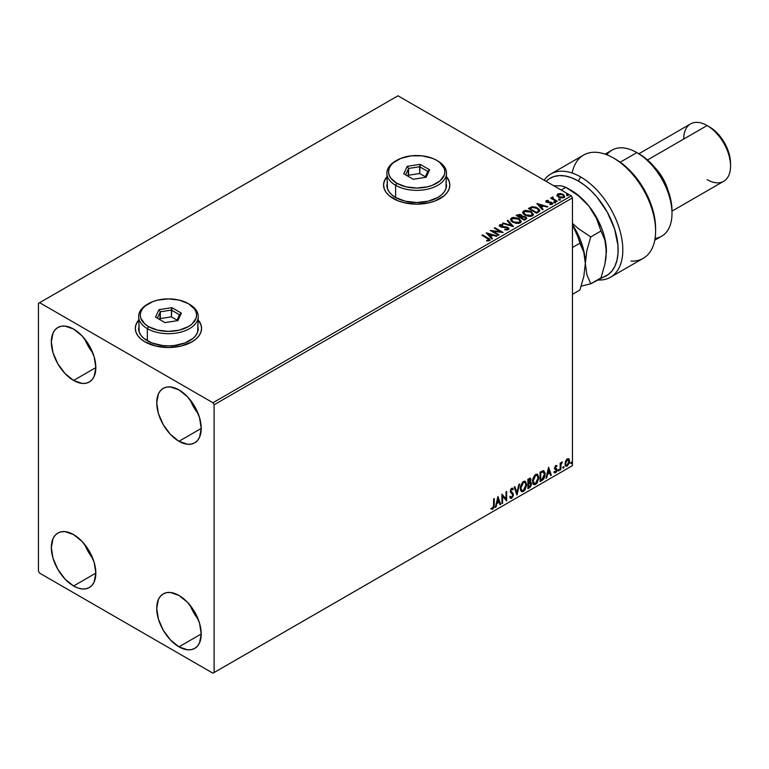 <?xml version="1.0" encoding="UTF-8"?>
<svg xmlns="http://www.w3.org/2000/svg" width="769" height="769" viewBox="0 0 769 769"><rect width="100%" height="100%" fill="white"/><g stroke="black" fill="none" stroke-linecap="round" stroke-linejoin="round"><path stroke-width="1.15" d="M138.631 320.317A33.125 19.119 0 0 0 135.315 328.517M145.014 341.907A33.125 19.119 180 0 1 135.315 328.382A33.125 19.119 180 0 1 138.631 320.048L135.95 324.653L135.315 328.382L135.95 332.112L137.834 335.697L140.9 339.004L145.014 341.907L155.761 346.05L168.44 347.501L181.109 346.05L191.856 341.907L195.98 339.004L199.036 335.697L200.92 332.112L201.565 328.382L200.92 324.653L198.248 320.048A33.125 19.119 180 0 1 201.565 328.382A33.125 19.119 180 0 1 181.109 346.05A33.125 19.119 180 0 1 145.014 341.907M386.894 176.985A33.125 19.119 0 0 0 383.587 185.185M393.286 198.565A33.125 19.119 180 0 1 383.577 185.05A33.125 19.119 180 0 1 386.894 176.707L384.221 181.311L383.577 185.05L384.221 188.78L386.105 192.365L389.162 195.672L398.304 200.949L404.033 202.718L416.702 204.17L429.381 202.718L435.11 200.949L444.242 195.672L447.308 192.365L449.192 188.78L449.827 185.05L449.192 181.311L446.51 176.707A33.125 19.119 180 0 1 449.827 185.05A33.125 19.119 180 0 1 429.381 202.718A33.125 19.119 180 0 1 393.286 198.565M190.231 605.472A31.471 18.168 -120 0 0 198.171 619.228L193.692 612.643L190.231 605.472M178.975 646.835A31.471 18.168 60 0 1 158.424 619.103A31.471 18.168 60 0 1 163.249 593.889A31.471 18.168 60 0 1 178.975 595.446L187.492 602.319L194.711 612.057L199.536 623.178L201.228 633.983L178.975 646.835L170.458 639.962L163.249 630.224L158.424 619.103L156.732 608.298L158.424 599.436L160.481 596.186L163.249 593.889L166.613 592.639L170.458 592.486L178.975 595.446A31.471 18.168 60 0 1 199.536 623.178A31.471 18.168 60 0 1 194.711 648.392L191.337 649.642L187.492 649.795L178.975 646.835L201.228 633.983L199.536 642.836L197.479 646.095L194.711 648.392A31.471 18.168 60 0 1 178.975 646.835M84.83 339.081A31.471 18.168 -120 0 0 92.78 352.836L88.3 346.252L84.83 339.081M73.584 380.444A31.471 18.168 60 0 1 53.023 352.711A31.471 18.168 60 0 1 57.848 327.498A31.471 18.168 60 0 1 73.584 329.055L82.1 335.928L89.319 345.666L94.135 356.787L95.837 367.592L73.584 380.444L65.067 373.571L57.848 363.833L53.023 352.711L51.331 341.907L53.023 333.054L55.08 329.795L57.848 327.498L61.222 326.248L65.067 326.094L73.584 329.055A31.471 18.168 60 0 1 94.135 356.787A31.471 18.168 60 0 1 89.319 382.001L85.945 383.25L82.1 383.404L73.584 380.444L95.837 367.592L94.135 376.454L92.078 379.703L89.319 382.001A31.471 18.168 60 0 1 73.584 380.444M190.231 399.928A31.471 18.168 -120 0 0 198.171 413.693L193.692 407.109L190.231 399.928M178.975 441.291A31.471 18.168 60 0 1 158.424 413.559A31.471 18.168 60 0 1 163.249 388.345A31.471 18.168 60 0 1 178.975 389.902L187.492 396.775L194.711 406.513L199.536 417.634L201.228 428.448L178.975 441.291L170.458 434.418L163.249 424.68L158.424 413.568L156.732 402.754L158.424 393.901L160.481 390.642L163.249 388.345L166.613 387.095L170.458 386.951L178.975 389.902A31.471 18.168 60 0 1 199.536 417.634A31.471 18.168 60 0 1 194.711 442.848L191.337 444.098L187.492 444.251L178.975 441.291L201.228 428.448L199.536 437.301L197.479 440.55L194.711 442.848A31.471 18.168 60 0 1 178.975 441.291M84.83 544.625A31.471 18.168 -120 0 0 92.78 558.381L88.3 551.796L84.83 544.625M73.584 585.978A31.471 18.168 60 0 1 53.023 558.256A31.471 18.168 60 0 1 57.848 533.042A31.471 18.168 60 0 1 73.584 534.599L82.1 541.472L89.319 551.21L94.135 562.322L95.837 573.136L73.584 585.978L65.067 579.115L57.848 569.377L53.023 558.256L51.331 547.441L53.023 538.588L55.08 535.339L57.848 533.042L61.222 531.792L65.067 531.639L73.584 534.599A31.471 18.168 60 0 1 94.135 562.322A31.471 18.168 60 0 1 89.319 587.545L85.945 588.785L82.1 588.939L77.919 587.997L73.584 585.978L95.837 573.136L94.135 581.989L92.078 585.247L89.319 587.545A31.471 18.168 60 0 1 73.584 585.978M38.45 303.361L38.45 571.107L39.623 573.136L212.936 673.202L572.453 465.639L214.109 672.529L214.109 404.782L572.453 197.893L572.453 465.639L572.453 197.893L571.28 195.864L212.936 402.754L39.623 302.688L397.967 95.798L571.28 195.864L397.967 95.798L38.45 303.361L38.45 571.107L39.623 573.136L212.936 673.202L214.109 672.529L214.109 404.782L212.936 402.754L39.623 302.688L38.45 303.361M568.426 458.641L569.002 459.026L567.311 458.862L565.609 460.996L565.128 464.947L565.561 465.822L567.041 466.158L569.31 463.111L569.156 459.218L568.281 458.612L566.801 459.237L564.994 463.803L565.936 466.158L567.311 466.024L569.618 461.131L568.676 458.747M560.159 470.032L560.793 469.667L560.995 464.38L562.264 461.929L560.793 463.765L560.793 462.746L560.159 463.111L560.159 470.032L560.793 469.667L560.889 464.909L562.37 461.958L560.793 463.765L560.793 462.746L560.159 463.111L560.159 470.032M556.093 466.245L555.362 466.072L556.641 466.6L557.006 465.793L556.42 465.418L557.006 465.793L555.266 465.976L554.603 468.292L556.333 470.791L554.382 472.551L555.679 472.743L556.833 471.099L556.804 469.023L555.218 467.619L555.689 466.447L556.641 466.6L557.006 465.793L555.795 465.514L554.593 468.023L556.381 470.368L555.603 471.935L554.737 471.705L554.66 472.81L554.189 472.531M541.991 480.519L543.76 478.962L544.981 475.838L545.048 472.829L543.529 470.666L540.088 472.156L540.088 481.615L541.991 480.519L540.088 481.077L541.991 480.519L545.134 474.089L543.279 470.647L540.088 472.156L540.088 481.615L541.991 480.519M527.899 488.661L530.158 487.238L531.36 484.941L531.283 482.855L530.177 482.23L530.946 479.779L530.197 478.183L527.899 479.193L527.899 488.661L529.533 487.709L531.466 483.903L530.177 482.23L530.946 479.779L530.379 478.251L527.899 479.193L527.899 488.661M516.864 495.025L519.594 483.989L518.902 484.383L516.912 492.718L514.922 486.681L514.23 487.075L516.97 494.967L519.594 483.989L518.902 484.383L516.912 492.718L514.922 486.681L514.23 487.075L516.864 495.025M502.57 503.282L502.57 496.236L506.665 500.917L506.665 491.449L506.031 491.814L506.031 498.87L501.936 494.179L501.936 503.647L502.57 503.282L501.936 503.099L502.57 503.282L502.57 496.236L506.665 500.917L506.665 491.449L506.031 491.814L506.031 498.87L501.936 494.179L501.936 503.647L502.57 503.282M491.218 508.982L492.766 509.184L492.295 508.915L493.535 507.271L493.794 504.733L492.295 508.915L492.766 509.184L494.265 505.002L494.265 498.61L493.631 498.975L493.563 506.771L492.919 508.098L491.535 508.069L491.218 508.982L492.766 509.184L494.102 507.194L494.265 498.61L493.631 498.975L493.631 505.271L492.756 508.213L491.535 508.069L491.535 509.203M497.947 496.486L495.313 507.463L496.005 507.069L496.841 503.551L499.148 502.224L499.985 504.772L500.677 504.368L497.947 496.486L495.313 507.463L496.005 507.069L496.841 503.551L499.148 502.224L499.985 504.772L500.677 504.368L497.947 496.486M510.251 498.139L511.933 497.332L512.923 494.438L511.193 498.004L511.664 498.274L513.394 494.707L510.424 490.997L511.25 491.949L510.405 490.68L511.231 488.997L510.405 490.68L510.866 490.949L511.693 489.276L511.231 488.997L512.798 489.853L513.288 488.988L512.385 488.142L513.288 488.988L511.702 488.296L510.241 491.353L512.76 495.063L511.616 497.332L510.328 496.495L509.818 497.264L510.597 498.35L511.664 498.274L513.288 495.659L513.154 493.563L510.866 490.949L511.51 489.401L512.798 489.853L513.288 488.988L512.683 488.267L511.51 488.421L510.587 489.68L510.318 492.054L512.452 494.102L512.74 495.399L511.491 497.389L510.328 496.495L510.193 497.966L511.664 498.274L510.376 498.177M520.325 488.334L520.748 490.584L522.103 491.766L524.881 490.151L526.621 485.085L525.419 481.404L524.179 481.211L522.439 482.355L520.507 486.546L520.325 488.334L521.622 491.593L523.487 491.439L526.63 484.653L525.342 481.356L523.439 481.519L520.325 488.334M532.523 481.298L532.936 483.538L534.292 484.73L537.079 483.115L538.819 478.039L537.608 474.358L536.368 474.175L534.628 475.319L532.696 479.51L532.523 481.298L533.821 484.557L535.685 484.403L538.829 477.607L537.531 474.31L535.637 474.483L532.523 481.298M548.595 467.235L545.971 478.222L546.663 477.828L547.499 474.3L549.806 472.973L550.642 475.521L551.335 475.127L548.595 467.235L545.971 478.222L546.663 477.828L547.499 474.3L549.806 472.973L550.642 475.521L551.335 475.127L548.595 467.235M558.159 470.513L558.919 470.791L559.082 469.465L558.188 470.224L558.688 471.003L559.217 469.907L558.688 469.426L558.159 470.513L558.688 471.003M562.995 467.725L563.754 468.004L563.917 466.668L563.023 467.437L563.523 468.206L564.052 467.119L563.523 466.629L562.995 467.725L563.523 468.206M570.877 463.169L571.636 463.457L571.8 462.121L570.906 462.88L571.405 463.659L571.934 462.563L571.405 462.082L570.877 463.169L571.405 463.659M556.987 195.518L558.505 197.104L561.101 197.95L563.302 197.806L564.629 196.797L563.629 194.759L560.774 193.605L557.698 193.961L556.987 195.518L558.505 197.104L563.898 197.546L564.696 196.422L563.129 194.432L560.38 193.557L557.698 193.961L556.919 195.634M556.65 201.613L557.275 201.247L552.998 198.546L552.959 196.931L551.998 197.364L552.171 198.296L550.652 198.152L556.65 201.613L557.275 201.247L553.305 198.844L552.959 196.931L552.277 197.095L552.171 198.296L550.652 198.152L556.65 201.613M549.97 204.554L551.46 204.419L551.46 203.872L549.97 204.016L550.162 204.544L552.267 204.256L551.873 202.497L551.873 203.035L550.739 202.074L550.739 202.622L549.095 202.593L550.739 202.622L550.739 202.074L547.47 202.516L547.845 202.064L547.153 201.834L547.153 202.372L546.961 201.017L548.393 200.911L548.249 200.401L548.249 200.901L548.249 200.401L546.182 200.613L545.788 201.449L546.797 202.343L551.556 203.093L551.613 203.766L549.97 204.016L550.162 204.544L552.267 204.256L552.575 203.103L550.739 202.074L547.307 201.911L546.836 201.103L548.393 200.911L547.711 200.373L546.182 200.613L546.182 201.151L547.259 200.911M538.483 212.1L539.771 210.85L539.559 209.697L535.858 207.169L532.119 206.746L528.38 208.466L536.57 213.196L539.819 210.523L537.627 207.976L531.86 206.794L528.38 208.466L536.57 213.196L538.483 212.1M522.238 216.512L521.267 214.916L521.267 215.464L519.037 214.859L517.345 215.378L521.267 215.464L521.267 214.916L517.345 214.839L516.182 215.503L524.381 220.242L526.736 218.55L525.631 216.829L522.238 216.368L521.709 215.224L519.863 214.397L516.182 215.503L524.381 220.242L526.775 218.29L525.631 216.829L522.266 216.156L522.266 216.695M513.346 226.605L507.886 220.299L507.194 220.693L511.423 225.432L503.205 223L502.522 223.395L513.452 226.547L507.886 220.299L507.194 220.693L511.423 225.432L503.205 223L502.522 223.395L513.346 226.605M499.052 234.862L492.958 231.344L503.157 232.498L494.957 227.759L494.323 228.124L500.436 231.652L490.228 230.489L498.427 235.227L499.052 234.862L492.958 231.344L503.157 232.498L494.957 227.759L494.323 228.124L500.436 231.652L490.228 230.489L498.427 235.227L499.052 234.862M489.459 240.639C490.286 239.668 489.834 238.832 488.094 238.121L482.557 234.92L481.923 235.285L488.786 239.428L488.498 240.216L486.662 240.437L486.969 240.985L489.459 240.639L489.747 239.265L482.557 234.92L481.923 235.285L487.373 238.438L488.613 240.159L486.662 240.437L486.969 240.985L489.459 240.639L490.016 239.89L490.016 240.428M486.229 232.796L491.804 239.044L492.487 238.65L490.709 236.65L493.006 235.324L496.476 236.352L497.159 235.958L486.229 232.796L491.804 239.044L492.487 238.65L490.709 236.65L493.006 235.324L496.476 236.352L497.159 235.958L486.229 232.796M499.783 224.731L499.331 225.74L499.783 224.731L500.235 226.682L507.232 227.807L507.473 229.816L504.82 229.768L507.473 229.816L507.473 229.277L504.82 229.229L504.724 229.758L508.895 229.181L508.53 227.96L507.011 227.076L500.657 226.182L500.532 225.279L502.763 225.192L502.753 224.615L499.927 224.654L499.264 225.471L499.648 226.249L501.801 227.22L507.232 227.807L507.569 229.21L504.82 229.229L504.724 229.758L507.761 229.969L508.953 228.874L507.867 227.451L500.83 226.297L500.619 225.221L502.763 225.192L502.753 224.615L499.783 224.731L499.264 225.5M512.75 222.26L518.383 223.471L520.526 222.674L521.228 221.251L518.633 218.386L513.336 217.377L511.347 218.069L510.51 219.357L511.049 220.857L512.75 222.26L520.19 222.904L521.228 221.385L519.017 218.598L511.52 217.954L510.501 219.482L512.75 222.26M524.948 215.224L530.572 216.425L532.725 215.637L533.417 214.215L530.831 211.35L525.525 210.341L523.535 211.023L522.699 212.311L523.247 213.82L524.948 215.224L532.379 215.868L533.426 214.349L531.206 211.562L523.708 210.917L522.699 212.436L524.948 215.224M536.887 203.554L542.462 209.802L543.145 209.408L541.357 207.399L543.664 206.073L547.134 207.101L547.816 206.707L536.993 203.487L542.462 209.802L543.145 209.408L541.357 207.399L543.664 206.073L547.134 207.101L547.816 206.707L536.887 203.554M554.074 202.43L555.439 202.16L554.045 201.67L554.074 202.43L555.276 202.516L555.122 201.824L553.911 201.728L554.074 202.43L553.911 201.728M558.909 199.642L560.274 199.363L559.044 198.844L558.909 199.642L560.111 199.729L559.957 199.036L558.746 198.94L558.909 199.642L558.746 198.94M566.791 195.086L568.156 194.817L566.926 194.297L566.791 195.086L567.993 195.182L567.839 194.48L566.628 194.394L566.791 195.086L566.628 194.394M526.736 218.569L524.9 217.041L522.238 216.906L525.631 217.377L525.631 216.829L526.736 218.55M449.827 185.185A33.125 19.119 0 0 0 446.51 176.985M449.192 181.59L447.308 177.995M386.105 177.995L384.221 181.59M201.565 328.517A33.125 19.119 0 0 0 198.248 320.317M200.92 324.922L199.036 321.336M137.834 321.336L135.95 324.922M490.007 240.312L488.094 238.659L489.968 240.149M488.882 240.226L486.662 240.985L488.613 240.697L488.805 240.005M488.892 240.284L488.892 239.745L488.613 240.159M486.777 233.411L496.543 236.314L486.777 233.411M490.709 237.188L492.17 238.832L490.709 237.188M488.257 234.449L490.132 236.544L491.9 235.525L490.132 236.544L488.257 233.911L491.9 234.987L490.132 236.006L488.257 234.449M491.208 231.065L500.436 232.2L500.436 231.652L500.436 232.2L491.208 231.065M494.794 228.393L494.957 227.759L502.186 232.478L494.794 228.393M492.958 231.882L498.581 235.131L492.958 231.882M507.886 229.268L507.896 228.662L507.473 229.277M507.473 229.816L507.232 228.355M499.783 225.269L502.753 225.163L502.753 224.615L502.753 225.192L499.783 225.269M500.83 226.297L500.619 225.221M508.905 229.095L507.011 227.624L500.83 226.836L503.858 227.249L503.858 226.711L503.858 227.249L507.867 227.989L507.867 227.451L508.915 229.133M500.83 226.836L500.35 226.019M503.137 223.577L503.205 223L503.205 223.539L511.423 225.98L511.423 225.432L511.423 225.98L503.137 223.577M507.511 221.049L507.886 220.299L512.904 226.48L507.511 221.049M521.228 221.799L519.719 219.588L516.432 218.117L512.356 218.127L510.539 219.723L511.52 217.954L511.52 218.492L519.017 219.136L519.017 218.598L521.209 221.655M520.075 221.155L519.325 222.972L516.22 223.385L512.817 222.078L511.587 220.107M520.18 221.78L519.325 222.972L519.325 222.433L519.325 222.972L513.384 222.433L511.606 219.953M512.394 218.425L518.383 218.963L520.18 221.145L519.325 222.433L513.384 221.895L511.577 219.665L512.539 218.338L514.528 217.944L518.95 219.319L520.055 221.703L517.873 222.875L514 222.212L511.693 220.242L512.394 218.425M522.238 216.368L522.238 216.906M525.708 218.108L524.17 219.934L521.122 217.627L522.545 216.925L524.996 217.194L525.708 218.108L524.891 219.511L525.708 218.646L524.17 219.934L524.891 218.973L524.17 219.386L521.122 217.627L524.17 219.934L521.122 217.627L523.843 216.82L525.285 217.387L525.65 218.358M521.353 216.675L520.286 217.685L517.652 216.166L518.306 215.253L520.651 215.291L521.353 216.166L520.603 217.502L521.276 216.416M520.603 216.954L520.286 217.685L520.603 216.954L517.652 215.628L520.286 217.685L517.652 215.628L520.402 215.166L521.353 216.137L520.603 216.954M522.718 212.725L523.708 210.917L523.708 211.456L531.206 212.1L531.206 211.562L533.398 214.618M533.417 214.753L531.571 212.321L527.621 210.898L524.112 211.254L522.699 212.859M532.263 214.118L531.514 215.935L528.418 216.349L525.006 215.032L523.776 213.071M532.369 214.743L531.514 215.935L531.514 215.387L531.514 215.935L525.573 215.397L523.795 212.917M524.583 211.388L530.581 211.927L532.369 214.109L531.514 215.387L525.573 214.859L523.766 212.619L524.583 211.388L526.717 210.908L531.139 212.282L532.254 214.666L530.072 215.839L526.188 215.176L523.891 213.205L524.583 211.388M528.841 208.735L531.86 206.794L531.86 207.332L537.627 208.524L537.627 207.976L539.78 210.793L537.973 208.735L534.244 207.303L531.696 207.37L528.841 208.735M538.694 210.812L536.368 212.888L529.851 209.13L536.368 212.888L529.851 208.591L529.851 209.13L532.302 207.438L536.993 208.341L538.694 210.841L536.368 212.888L537.041 211.956L536.368 212.35L529.851 208.591L532.302 207.438L534.859 207.486L537.887 208.957L538.656 210.571M538.694 210.841L538.694 210.302L538.521 210.869M537.435 204.16L547.201 207.063L537.435 204.16M541.357 207.947L542.827 209.591L541.357 207.947M538.915 205.208L540.79 207.303L542.549 206.284L540.79 207.303L538.915 204.66L542.549 205.746L540.79 206.765L538.915 205.208M547.153 201.834L546.961 201.017M552.267 204.256L552.738 203.602M552.69 203.881L551.873 203.035L552.68 203.852M547.711 200.911L545.798 201.536L546.182 200.613L546.557 202.218L551.267 202.872L551.46 204.419L551.267 203.42L551.46 204.419L550.748 204.592M551.267 202.872L551.46 203.872M546.182 200.613L545.75 201.766M551.709 203.9L551.46 204.419M547.153 202.372L546.836 201.651M554.074 202.968L553.911 202.276L555.122 202.362L555.122 201.824L555.276 203.064M555.276 202.516L555.122 201.824M555.324 202.516L553.863 202.314M552.171 198.835L551.123 198.421L551.286 197.787L552.171 198.835L552.277 197.095L552.171 198.296M552.277 197.095L552.959 197.479L552.959 196.931L552.998 197.537L551.94 198.066M552.776 198.229L552.911 197.575M552.911 198.123L553.305 199.382L556.804 201.516L552.7 198.431M558.909 200.18L558.746 199.479L559.957 199.575L559.957 199.036L560.111 200.267M560.111 199.729L559.957 199.036M560.159 199.729L558.698 199.517M556.987 196.057L557.698 193.961L557.698 194.509L560.38 194.096L560.38 193.557L563.129 194.97L563.129 194.432L564.667 196.691M564.629 197.335L564.052 195.662L561.149 194.221L558.275 194.249L556.948 195.364M563.696 196.604L563.158 197.662L561.062 197.931L558.755 197.037L557.929 195.509M557.938 195.461L558.429 194.394L562.504 194.797L563.725 196.287L563.158 197.662L563.677 196.556L563.158 197.124L559.14 196.739L559.14 197.277L563.158 197.662L563.158 197.124L559.14 196.739L558.429 194.394L560.563 194.134L562.879 195.038L563.677 196.556M558.429 194.932L559.14 197.277L557.938 195.432L558.429 194.394M566.791 195.634L566.628 194.932L567.839 195.018L567.839 194.48L567.993 195.72M567.993 195.182L567.839 194.48M568.041 195.172L566.58 194.97M491.9 234.987L490.132 236.006L488.257 233.911L491.9 234.987M542.549 205.746L540.79 206.765L538.915 204.66L542.549 205.746M491.064 508.934L492.295 508.915L490.747 508.713M497.841 496.928L500.677 504.368L499.84 504.31L497.841 496.928M498.677 501.955L496.38 503.282L496.841 503.551L496.38 503.282L495.534 506.8L496.005 507.069L495.467 506.838L496.38 503.282L498.677 501.955M497.524 498.466L496.649 502.157L497.11 502.426L496.649 502.157L497.524 498.466L498.879 501.407L497.11 502.426L497.995 498.735L497.524 498.466M501.936 494.236L506.031 498.87L501.936 494.236M506.194 491.718L506.194 500.609L506.194 491.718M502.099 495.967L502.099 503.013L502.099 495.967M511.616 497.332L510.741 497.159M509.866 496.226L511.145 497.062M512.635 488.238L511.702 488.296M512.817 488.719L512.442 489.382L512.817 488.719M511.693 489.276L512.798 489.853M511.231 488.997L511.769 488.949M510.683 497.149L510.068 496.62M514.605 486.864L516.912 492.718L514.605 486.864M518.979 484.345L516.605 494.256L518.979 484.345M525.102 481.24L526.63 484.653L526.169 484.374L523.026 491.17L523.487 491.439L521.401 491.439M521.074 491.276L523.391 490.93L525.419 488.065L526.169 484.374L525.41 481.548M525.996 482.778L525.756 482.105M521.891 490.459L520.632 488.969L520.815 485.499L522.42 482.653L524.564 482.144M524.756 482.278L522.997 482.201L524.977 482.384L526.006 485.008L523.468 490.487L521.997 490.593L520.488 487.7L521.776 490.43M520.959 487.969L523.468 482.471L522.997 482.201L520.488 487.7L520.959 487.969L522.353 483.538L523.766 482.326L525.15 482.499L525.996 485.364L524.593 489.44L522.362 490.737L521.555 490.209L520.959 487.969M530.12 478.164L530.946 479.779L530.475 479.51L529.706 481.961L530.177 482.23L529.706 481.971L531.466 483.903L531.004 483.634L529.062 487.44L529.533 487.709L527.899 488.113L530.514 485.758L530.543 482.192M530.87 482.355L530.177 482.23M530.052 481.365L530.014 478.058M530.37 483.999L529.38 482.884L528.053 483.528L529.851 483.153L530.841 484.268L529.245 486.902L528.053 487.056L528.053 483.528L529.495 482.865L530.235 483.278M528.707 479.154L529.841 479.885L528.707 479.154L528.053 479.529L530.312 480.154L528.524 482.836L528.053 479.529L529.572 479.02M529.178 479.423L530.312 480.154L530.197 480.981L528.524 482.836L528.053 479.529L528.053 482.557L528.524 482.836L528.524 479.798L529.889 479.222L530.312 480.154M529.851 483.153L530.697 483.547L530.697 485.152L528.524 487.325L528.053 483.528L528.524 487.325L528.524 483.807L530.408 483.22L529.38 482.884M537.3 474.204L538.829 477.607L538.358 477.338L535.214 484.134L535.685 484.403L533.59 484.403M533.263 484.23L535.58 483.893L537.608 481.029L538.358 477.338L537.598 474.502M538.185 475.742L537.944 475.059M534.08 483.422L532.821 481.923L533.004 478.462L534.609 475.617L536.762 475.107M536.945 475.242L535.195 475.165L537.166 475.348L538.194 477.972L535.657 483.441L534.186 483.557L532.686 480.654L533.965 483.393M533.148 480.933L535.657 475.434L535.195 475.165L532.686 480.654L533.148 480.933L534.551 476.501L535.955 475.29L537.223 475.377L538.165 478.674L536.781 482.403L534.551 483.691L533.148 480.933M543.991 470.82L543.279 470.647M543.741 470.715L545.134 474.089L544.663 473.819L541.52 480.25L543.25 478.751L544.414 476.021L544.577 472.56L543.702 470.676M543.347 471.762L544.423 473.435L544.212 476.578L542.981 478.779L540.713 480.289L540.713 472.762L543.347 471.762L542.481 471.464L540.251 472.493L542.943 471.743L544.5 474.454L543.077 478.674L540.251 480.01L540.251 472.493L540.251 480.01L540.251 472.493L543.222 471.657M542.943 471.743L543.606 471.868L543.135 471.599M548.489 467.687L551.335 475.127L550.498 475.069L548.489 467.687M549.335 472.704L547.028 474.031L547.499 474.3L547.028 474.031L546.192 477.559L546.663 477.828L546.125 477.597L547.028 474.031L549.335 472.704M548.182 469.225L547.297 472.906L547.768 473.175L547.297 472.906L548.182 469.225L549.537 472.156L547.768 473.175L548.653 469.494L548.182 469.225M557.006 465.793L555.795 465.514M556.535 465.524L556.198 466.264L556.535 465.524M556.17 466.331L555.362 466.072L554.757 467.35L555.218 467.619L555.833 466.341L556.641 466.6M555.035 468.023L556.804 469.023L555.372 468.167L556.804 469.023L557.006 469.974L556.804 469.023M554.382 472.551L555.679 472.743L557.006 469.974L556.535 469.705L555.208 472.464L555.679 472.743L553.911 472.281M555.603 471.935L554.737 471.705M554.276 471.435L555.141 471.657M554.795 468.975L556.227 469.801M554.862 469.128L554.324 468.696M555.083 469.205L555.612 469.407M554.151 472.512L556.025 471.599L556.17 468.561M554.901 467.898L555.362 466.072M559.217 469.907L558.746 469.638L558.217 470.734L557.698 470.244M558.159 470.763L558.717 469.378M560.322 463.015L560.793 463.765L560.322 463.015M561.226 462.698L561.774 462.073L562.062 462.861L561.274 462.659M560.639 463.678L560.793 469.667L560.159 469.484L560.678 463.572M564.052 467.119L563.581 466.85L563.052 467.937L562.533 467.456M562.995 467.965L563.552 466.591M569.002 459.026L569.618 461.131L569.147 460.862L566.84 465.754L567.311 466.024L565.715 465.985M565.34 465.803L567.109 465.581L568.589 463.534L569.137 460.535L568.387 458.603M568.012 459.554L566.84 459.449L568.993 461.496L567.311 465.178L566.311 465.245L565.157 463.169L565.657 464.841L565.551 461.16L566.638 459.574L567.887 459.439M567.311 459.718L568.589 459.949L568.993 461.496L567.503 465.043L566.253 465.216L565.628 463.669L566.022 461.429L567.311 459.718L566.84 459.449L565.157 463.169L565.628 463.438L567.311 459.718L568.253 459.651L567.782 459.381M571.934 462.563L571.463 462.294L570.934 463.39L570.415 462.9M570.877 463.419L571.434 462.044M498.879 501.407L497.11 502.426L497.995 498.735L498.879 501.407M549.537 472.156L547.768 473.175L548.653 469.494L549.537 472.156M212.936 402.754L571.28 195.864L572.453 197.893L214.109 404.782L212.936 402.754M214.109 672.529L572.453 465.639L214.109 672.529M580.653 176.937A59.617 34.422 -120 0 0 544.144 180.196A59.617 34.422 60 0 1 550.844 173.977A59.617 34.422 60 0 1 580.653 176.937A59.617 34.422 60 0 1 619.603 229.47A59.617 34.422 60 0 1 610.461 277.244A59.617 34.422 60 0 1 598.224 280.012A59.617 34.422 -120 0 0 621.842 239.015A59.617 34.422 -120 0 0 580.653 176.937L578.307 180.994L580.653 176.937M571.29 190.452L565.849 187.319L561.168 190.02L565.849 187.319L561.245 185.819L553.718 185.752L561.245 185.819L565.849 187.319L578.25 195.624L588.852 206.034A49.687 28.684 -120 0 0 571.29 190.452L580.374 197.085L588.852 206.034L596.129 216.685L601.714 228.306L603.742 234.237L606.116 245.84L606.03 257.596L604.905 264.209L600.983 277.869A56.31 32.509 60 0 0 616.315 235.189A56.31 32.509 60 0 0 578.307 180.994L571.828 177.86L565.513 176.043L559.544 175.582L554.074 176.495L549.249 178.764L546.115 181.33A56.31 32.509 60 0 1 578.307 180.994L584.796 185.348L591.111 190.818L597.08 197.258L607.375 212.311L614.575 228.931L617.94 245.34L618.045 252.914L617.084 259.797L615.094 265.795L612.124 270.765L608.25 274.562L590.775 283.761L586.872 274.696L585.334 263.479L583.825 276.379L579.903 290.038L572.453 294.335L579.903 290.038L583.825 276.379L585.334 263.479A49.687 28.684 -120 0 0 572.453 224.644A49.687 28.684 60 0 1 585.334 263.479L586.853 250.579L590.775 236.919L578.375 228.614L572.453 223.385L578.375 228.614L590.775 236.919L600.983 231.027L604.886 240.091L606.414 251.655M654.765 240.197L661.705 236.189A49.687 28.684 -120 0 0 669.318 196.374A49.687 28.684 -120 0 0 636.867 152.598L645.604 158.366L651.756 164.076L657.428 170.843L662.397 178.418L666.473 186.511L669.501 194.807L671.366 202.987L672 210.744A46.371 26.771 -120 0 0 639.212 153.944A46.371 26.771 -120 0 0 639.202 153.944L636.867 152.598A49.687 28.684 60 0 1 672 213.446A49.687 28.684 60 0 1 655.082 238.371M667.973 190.26A33.125 19.119 -120 0 0 654.938 167.671A33.125 19.119 60 0 1 667.973 190.26M672 211.129L723.687 181.282A33.125 19.119 -120 0 0 728.772 154.742A33.125 19.119 -120 0 0 707.124 125.549L713.584 129.74L717.535 133.412L724.379 142.64L728.945 153.175L730.55 163.412A29.808 17.206 -120 0 0 709.47 126.904L707.124 125.549A33.125 19.119 60 0 1 730.55 166.114A33.125 19.119 60 0 1 707.124 179.638M683.708 139.074A33.125 19.119 60 0 1 707.124 125.549L647.508 159.971L707.124 125.549A33.125 19.119 -120 0 0 690.572 123.905L638.876 153.752M606.828 154.78A49.687 28.684 60 0 1 636.867 152.598L620.218 162.201L636.867 152.598A49.687 28.684 -120 0 0 612.018 150.138L605.078 154.146M610.461 277.244L643.249 258.317A59.617 34.422 -120 0 0 643.259 189.472A59.617 34.422 -120 0 0 583.633 155.05L550.844 173.977M572.155 173.025A59.617 34.422 60 0 1 613.441 158.001A59.617 34.422 60 0 1 655.601 231.027L655.601 228.316A56.31 32.509 -120 0 0 615.786 159.356L622.438 163.835L628.898 169.488L640.548 183.628L645.402 191.712L652.516 208.793L654.563 217.31L655.601 228.47M655.601 231.027A59.617 34.422 60 0 1 631.013 261.076M598.224 280.012L598.224 279.464M606.414 251.511A49.687 28.684 -120 0 0 606.414 251.309L604.905 264.209L600.983 277.869L590.775 283.761L581.191 286.155L590.775 283.761L586.872 274.696L583.806 252.261L575.279 230.296L572.453 224.952L577.904 236.708L579.903 243.196L572.453 247.493L579.903 243.196L583.806 252.261L585.334 263.479A49.687 28.684 60 0 1 585.334 263.69A49.687 28.684 -120 0 0 585.334 263.479L586.853 250.579L590.775 236.919L600.983 231.027L604.886 240.091L606.414 251.309A49.687 28.684 -120 0 0 588.852 206.034L596.36 218.127L600.983 231.027L596.36 218.127L588.852 206.034L578.25 195.624L565.849 187.319M387.47 181.955L386.894 185.319A29.808 17.206 0 0 0 395.622 197.489L395.622 185.319L396.794 183.291A28.155 16.255 180 0 1 396.794 160.298A28.155 16.255 180 0 1 436.609 160.298L432.341 158.279L422.2 155.847L411.213 155.847L401.062 158.279L393.295 162.759L390.69 165.575L389.095 168.622L388.547 171.795L389.095 174.967L390.69 178.014L396.794 183.291L405.926 186.809L416.702 188.049L427.477 186.809L432.341 185.31L440.118 180.821L444.319 174.967L444.857 171.795L444.319 168.622L440.118 162.759L436.609 160.298A28.155 16.255 180 0 1 436.609 183.291A28.155 16.255 180 0 1 396.794 183.291L395.622 185.319A29.808 17.206 0 0 0 437.782 185.319A29.808 17.206 0 0 0 437.782 160.981L437.782 160.981A29.808 17.206 180 0 1 446.51 173.15A29.808 17.206 180 0 1 428.112 189.049A29.808 17.206 180 0 1 395.622 185.319L395.622 197.489A29.808 17.206 0 0 0 428.112 201.218A29.808 17.206 0 0 0 446.51 185.319L445.943 181.955M396.794 160.298L395.622 160.981A29.808 17.206 0 0 0 395.622 185.319A29.808 17.206 180 0 1 386.894 173.15A29.808 17.206 180 0 1 396.227 160.634M420.172 164.326L429.631 169.795L426.17 177.255L413.241 179.264L403.773 173.794L407.243 166.325L420.172 164.326L407.243 166.325L403.773 173.794L413.241 179.264L426.17 177.255L429.631 169.795L420.172 164.326L419.672 173.506L408.589 175.226L408.099 176.293L408.589 168.459L408.589 175.226L419.672 173.506L419.672 166.748L427.785 171.429L424.997 177.437L427.785 171.429L429.631 169.795L427.785 171.429L419.672 166.748L420.172 164.326M386.894 173.15L387.47 188.674L389.162 191.904L391.921 194.874L395.622 197.489L405.292 201.218L416.702 202.526L428.112 201.218L437.782 197.489L441.493 194.874L444.242 191.904L445.943 188.674L446.51 173.15M405.619 174.861L408.589 168.459L419.672 166.748L408.589 168.459L407.243 166.325L408.589 168.459L405.619 174.861M425.315 176.764L419.672 173.506L425.315 176.764M139.199 325.297L138.631 328.651A29.808 17.206 0 0 0 147.36 340.821L147.36 328.651L148.532 326.623A28.155 16.255 180 0 1 148.532 303.64A28.155 16.255 180 0 1 188.347 303.64L179.215 300.112L168.44 298.872L157.664 300.112L152.8 301.611L145.033 306.1L142.428 308.907L140.823 311.954L140.285 315.127L140.823 318.299L145.033 324.162L148.532 326.623L157.664 330.151L168.44 331.381L179.215 330.151L188.347 326.623L191.846 324.162L196.047 318.299L196.595 315.127L196.047 311.954L194.451 308.907L188.347 303.64A28.155 16.255 180 0 1 188.347 326.623A28.155 16.255 180 0 1 148.532 326.623L147.36 328.651A29.808 17.206 0 0 0 189.52 328.651A29.808 17.206 0 0 0 189.52 304.313L189.52 304.313A29.808 17.206 180 0 1 198.248 316.482A29.808 17.206 180 0 1 179.85 332.381A29.808 17.206 180 0 1 147.36 328.651L147.36 340.821A29.808 17.206 0 0 0 179.85 344.55A29.808 17.206 0 0 0 198.248 328.651L197.671 325.297M148.532 303.64L147.36 304.313A29.808 17.206 0 0 0 147.36 328.651A29.808 17.206 180 0 1 138.631 316.482A29.808 17.206 180 0 1 147.956 303.976M171.9 307.667L181.369 313.127L177.908 320.596L164.97 322.596L155.511 317.126L158.972 309.667L171.9 307.667L158.972 309.667L155.511 317.126L164.97 322.596L177.908 320.596L181.369 313.127L171.9 307.667L171.41 316.847L160.327 318.558L159.827 319.625L160.327 311.801L160.327 318.558L171.41 316.847L171.41 310.08L179.523 314.771L176.735 320.779L179.523 314.771L181.369 313.127L179.523 314.771L171.41 310.08L171.9 307.667M138.631 316.482L139.199 332.006L140.9 335.236L143.649 338.216L151.877 342.964L162.624 345.531L168.44 345.858L174.255 345.531L185.002 342.964L193.221 338.216L195.98 335.236L197.671 332.006L198.248 316.482M157.357 318.193L160.327 311.801L171.41 310.08L160.327 311.801L158.972 309.667L160.327 311.801L157.357 318.193M177.043 320.096L171.41 316.847L177.043 320.096M500.311 225.644L500.311 226.192M521.228 221.385L521.228 221.933M520.18 221.145L520.18 221.683M511.577 219.665L511.577 220.203M521.353 216.166L521.353 216.714M533.426 214.349L533.426 214.897M532.369 214.109L532.369 214.647M523.766 212.619L523.766 213.167M546.759 201.305L546.759 201.853M551.729 203.487L551.729 204.035M555.458 202.257L555.458 202.795M560.293 199.469L560.293 200.007M564.696 196.422L564.696 196.96M563.725 196.287L563.725 196.835M568.176 194.913L568.176 195.461M636.867 152.598L639.212 153.944M672 213.446L672 210.744M707.124 125.549L709.47 126.904M730.55 166.114L730.55 163.412M615.786 159.356L613.441 158.001M437.782 160.981L436.609 160.298M189.52 304.313L188.347 303.64"/></g></svg>

